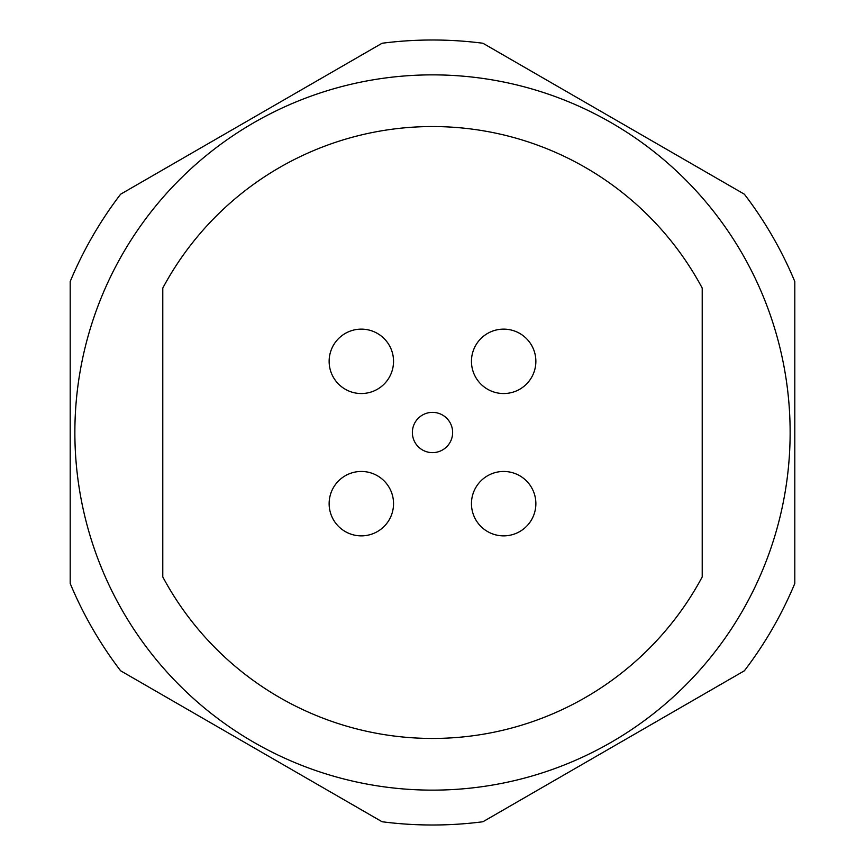 <?xml version="1.0" encoding="UTF-8"?>
<svg xmlns="http://www.w3.org/2000/svg" width="865" height="865" viewBox="0 0 865 865"><rect width="100%" height="100%" fill="white"/><g stroke="black" fill="none" stroke-linecap="round" stroke-linejoin="round"><path stroke-width="1.3" d="M70.195 281.536L70.195 583.464A392.505 392.505 0 0 0 120.613 670.786L382.081 821.75A392.505 392.505 0 0 0 482.919 821.75L744.387 670.786A392.505 392.505 0 0 0 794.805 583.464L794.805 281.536A392.505 392.505 0 0 0 744.387 194.214L482.919 43.25A392.505 392.505 0 0 0 382.081 43.25L120.613 194.214A392.505 392.505 0 0 0 70.195 281.536M74.866 432.5A357.634 357.634 0 0 0 432.5 790.134A357.634 357.634 0 0 0 790.134 432.5A357.634 357.634 0 0 0 432.5 74.866A357.634 357.634 0 0 0 74.866 432.5M702.218 288.077L702.218 576.923A305.95 305.95 0 0 1 162.782 576.923L162.782 288.077A305.95 305.95 0 0 1 702.218 288.077M452.633 432.5A20.133 20.133 0 0 0 432.5 412.367A20.133 20.133 0 0 0 412.367 432.5A20.133 20.133 0 0 0 432.5 452.633A20.133 20.133 0 0 0 452.633 432.5M535.868 361.332A32.21 32.21 0 0 0 503.668 329.132A32.21 32.21 0 0 0 471.457 361.332A32.21 32.21 0 0 0 503.668 393.543A32.21 32.21 0 0 0 535.868 361.332M393.543 361.332A32.21 32.21 0 0 0 361.332 329.132A32.21 32.21 0 0 0 329.132 361.332A32.21 32.21 0 0 0 361.332 393.543A32.21 32.21 0 0 0 393.543 361.332M393.543 503.668A32.21 32.21 0 0 0 361.332 471.457A32.21 32.21 0 0 0 329.132 503.668A32.21 32.21 0 0 0 361.332 535.868A32.21 32.21 0 0 0 393.543 503.668M535.868 503.668A32.21 32.21 0 0 0 503.668 471.457A32.21 32.21 0 0 0 471.457 503.668A32.21 32.21 0 0 0 503.668 535.868A32.21 32.21 0 0 0 535.868 503.668"/></g></svg>
